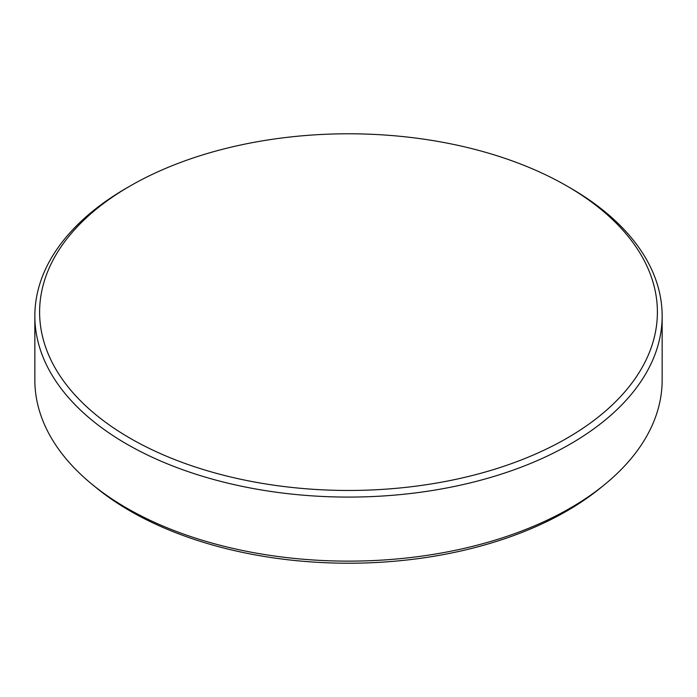 <?xml version="1.0" encoding="UTF-8"?>
<svg xmlns="http://www.w3.org/2000/svg" width="697" height="697" viewBox="0 0 697 697"><rect width="100%" height="100%" fill="white"/><g stroke="black" fill="none" stroke-linecap="round" stroke-linejoin="round"><path stroke-width="1.05" d="M604.883 484.363L600.866 487.647A308.736 178.249 180 0 1 566.809 511.014A308.736 178.249 180 0 1 130.191 511.014A308.736 178.249 180 0 1 96.134 487.647L92.117 484.363A313.65 181.081 0 0 0 126.715 508.096A313.65 181.081 0 0 0 604.883 484.363A313.65 181.081 0 0 0 662.15 380.048L662.15 316.002A313.65 181.081 180 0 1 468.532 483.3A313.65 181.081 180 0 1 126.715 444.05A313.65 181.081 180 0 1 34.85 316.002A313.65 181.081 180 0 1 126.715 187.955L130.069 186.021A308.902 178.345 0 0 0 130.069 186.021A308.902 178.345 0 0 0 130.078 438.23A308.902 178.345 0 0 0 566.922 438.23A308.902 178.345 0 0 0 566.931 186.021L570.285 187.955A313.65 181.081 180 0 1 662.15 316.002M570.285 187.955L566.931 186.021A308.902 178.345 0 0 0 566.922 186.021A308.902 178.345 0 0 0 130.078 186.021M34.85 316.002L34.85 380.048A313.65 181.081 0 0 0 92.117 484.363"/></g></svg>
